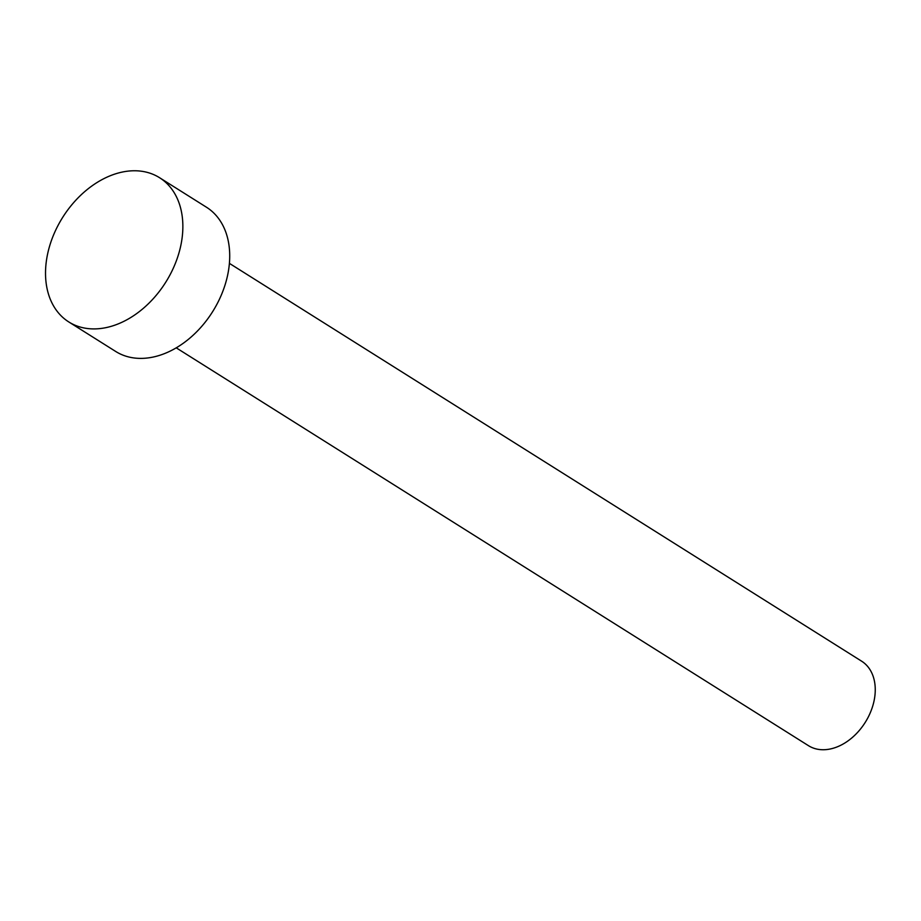 <?xml version="1.0" encoding="UTF-8"?>
<svg xmlns="http://www.w3.org/2000/svg" width="921" height="921" viewBox="0 0 921 921"><rect width="100%" height="100%" fill="white"/><g stroke="black" fill="none" stroke-linecap="round" stroke-linejoin="round"><path stroke-width="1.38" d="M229.387 263.36L861.619 661.186A49.907 35.654 122.2 0 1 868.169 717.24A49.907 35.654 122.2 0 1 816.363 748.969A49.907 35.654 122.2 0 1 808.454 745.665L176.233 347.839M159.575 177.718L206.431 207.202A85.204 60.878 122.2 0 1 217.621 302.917A85.204 60.878 122.2 0 1 129.159 357.072A85.204 60.878 122.2 0 1 115.666 351.442L68.81 321.959A85.204 60.878 122.2 0 1 57.62 226.244A85.204 60.878 122.2 0 1 146.082 172.089A85.204 60.878 122.2 0 1 159.575 177.718A85.204 60.878 122.2 0 1 170.765 273.433A85.204 60.878 122.2 0 1 82.303 327.588A85.204 60.878 122.2 0 1 68.81 321.959"/></g></svg>

